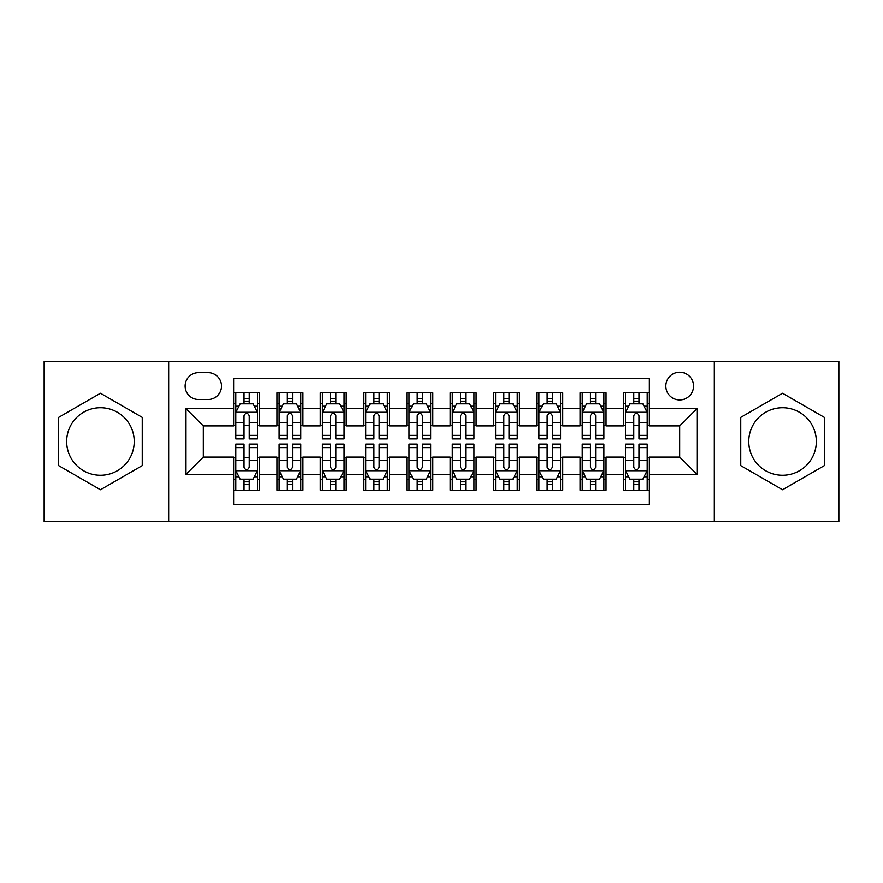 <?xml version="1.0" encoding="UTF-8"?>
<svg xmlns="http://www.w3.org/2000/svg" width="883" height="883" viewBox="0 0 883 883"><rect width="100%" height="100%" fill="white"/><g stroke="black" fill="none" stroke-linecap="round" stroke-linejoin="round"><path stroke-width="1.32" d="M782.548 407.725A33.775 33.775 0 0 0 748.773 441.5A33.775 33.775 0 0 0 782.548 475.275A33.775 33.775 0 0 0 816.334 441.5A33.775 33.775 0 0 0 782.548 407.725M679.689 372.207A13.863 13.863 0 0 0 665.837 386.07A13.863 13.863 0 0 0 679.689 399.922A13.863 13.863 0 0 0 693.552 386.07A13.863 13.863 0 0 0 679.689 372.207M100.452 475.275A33.775 33.775 0 0 1 66.666 441.5A33.775 33.775 0 0 1 100.452 407.725A33.775 33.775 0 0 1 134.227 441.5A33.775 33.775 0 0 1 100.452 475.275M714.336 521.621L838.85 521.621L838.85 361.379L714.336 361.379L714.336 521.621L168.664 521.621L168.664 361.379L44.15 361.379L44.15 521.621L168.664 521.621M649.38 392.78L623.398 392.78L623.398 408.586L606.069 408.586L606.069 425.904L623.398 425.904L623.398 408.586M606.069 408.586L606.069 392.78L580.087 392.78L580.087 408.586L562.758 408.586L562.758 425.904L580.087 425.904L580.087 408.586M562.758 408.586L562.758 392.78L536.776 392.78L536.776 408.586L519.458 408.586L519.458 425.904L536.776 425.904L536.776 408.586M519.458 408.586L519.458 392.78L493.465 392.78L493.465 408.586L476.147 408.586L476.147 425.904L493.465 425.904L493.465 408.586M476.147 408.586L476.147 392.78L450.164 392.78L450.164 408.586L432.836 408.586L432.836 425.904L450.164 425.904L450.164 408.586M432.836 408.586L432.836 392.78L406.853 392.78L406.853 408.586L389.535 408.586L389.535 425.904L406.853 425.904L406.853 408.586M389.535 408.586L389.535 392.78L363.542 392.78L363.542 408.586L346.224 408.586L346.224 425.904L363.542 425.904L363.542 408.586M346.224 408.586L346.224 392.78L320.242 392.78L320.242 408.586L302.913 408.586L302.913 425.904L320.242 425.904L320.242 408.586M302.913 408.586L302.913 392.78L276.931 392.78L276.931 425.904L259.602 425.904L259.602 392.78L233.62 392.78M233.62 490.22L259.602 490.22L259.602 457.096L276.931 457.096L276.931 490.22L302.913 490.22L302.913 457.096L320.242 457.096L320.242 474.414L302.913 474.414M320.242 474.414L320.242 490.22L346.224 490.22L346.224 457.096L363.542 457.096L363.542 474.414L346.224 474.414M363.542 474.414L363.542 490.22L389.535 490.22L389.535 457.096L406.853 457.096L406.853 474.414L389.535 474.414M406.853 474.414L406.853 490.22L432.836 490.22L432.836 457.096L450.164 457.096L450.164 474.414L432.836 474.414M450.164 474.414L450.164 490.22L476.147 490.22L476.147 457.096L493.465 457.096L493.465 474.414L476.147 474.414M493.465 474.414L493.465 490.22L519.458 490.22L519.458 457.096L536.776 457.096L536.776 474.414L519.458 474.414M536.776 474.414L536.776 490.22L562.758 490.22L562.758 457.096L580.087 457.096L580.087 474.414L562.758 474.414M580.087 474.414L580.087 490.22L606.069 490.22L606.069 457.096L623.398 457.096L623.398 474.414L606.069 474.414M198.543 399.491L208.068 399.491A13.422 13.422 0 0 0 221.501 386.07A13.422 13.422 0 0 0 208.068 372.637L198.543 372.637A13.422 13.422 0 0 0 185.121 386.07A13.422 13.422 0 0 0 198.543 399.491M714.336 361.379L168.664 361.379M649.38 408.586L649.38 378.266L233.62 378.266L233.62 425.904L203.311 425.904L203.311 457.096L233.62 457.096L233.62 504.734L649.38 504.734L649.38 457.096L679.689 457.096L679.689 425.904L649.38 425.904L649.38 408.586L697.018 408.586L697.018 474.414L649.38 474.414M233.62 474.414L185.982 474.414L185.982 408.586L233.62 408.586M623.398 474.414L623.398 490.22L649.38 490.22M233.62 403.608L235.783 403.608M244.017 403.608L249.216 403.608M257.439 403.608L259.602 403.608M233.62 425.474L235.783 425.474M244.017 425.474L249.216 425.474M257.439 425.474L259.602 425.474M233.62 457.526L235.783 457.526M244.017 457.526L249.216 457.526M257.439 457.526L259.602 457.526M233.62 479.392L235.783 479.392M244.017 479.392L249.216 479.392M257.439 479.392L259.602 479.392M276.931 425.474L279.094 425.474M287.328 425.474L292.516 425.474M300.75 425.474L302.913 425.474M276.931 403.608L279.094 403.608M287.328 403.608L292.516 403.608M300.75 403.608L302.913 403.608M276.931 457.526L279.094 457.526M287.328 457.526L292.516 457.526M300.75 457.526L302.913 457.526M276.931 479.392L279.094 479.392M287.328 479.392L292.516 479.392M300.75 479.392L302.913 479.392M320.242 457.526L322.405 457.526M330.628 457.526L335.827 457.526M344.061 457.526L346.224 457.526M320.242 479.392L322.405 479.392M330.628 479.392L335.827 479.392M344.061 479.392L346.224 479.392M320.242 403.608L322.405 403.608M330.628 403.608L335.827 403.608M344.061 403.608L346.224 403.608M320.242 425.474L322.405 425.474M330.628 425.474L335.827 425.474M344.061 425.474L346.224 425.474M363.542 457.526L365.717 457.526M373.939 457.526L379.138 457.526M387.361 457.526L389.535 457.526M363.542 479.392L365.717 479.392M373.939 479.392L379.138 479.392M387.361 479.392L389.535 479.392M363.542 403.608L365.717 403.608M373.939 403.608L379.138 403.608M387.361 403.608L389.535 403.608M363.542 425.474L365.717 425.474M373.939 425.474L379.138 425.474M387.361 425.474L389.535 425.474M406.853 457.526L409.017 457.526M417.251 457.526L422.449 457.526M430.672 457.526L432.836 457.526M406.853 479.392L409.017 479.392M417.251 479.392L422.449 479.392M430.672 479.392L432.836 479.392M406.853 403.608L409.017 403.608M417.251 403.608L422.449 403.608M430.672 403.608L432.836 403.608M406.853 425.474L409.017 425.474M417.251 425.474L422.449 425.474M430.672 425.474L432.836 425.474M450.164 457.526L452.328 457.526M460.551 457.526L465.749 457.526M473.983 457.526L476.147 457.526M450.164 479.392L452.328 479.392M460.551 479.392L465.749 479.392M473.983 479.392L476.147 479.392M450.164 403.608L452.328 403.608M460.551 403.608L465.749 403.608M473.983 403.608L476.147 403.608M450.164 425.474L452.328 425.474M460.551 425.474L465.749 425.474M473.983 425.474L476.147 425.474M493.465 457.526L495.639 457.526M503.862 457.526L509.061 457.526M517.283 457.526L519.458 457.526M493.465 479.392L495.639 479.392M503.862 479.392L509.061 479.392M517.283 479.392L519.458 479.392M493.465 403.608L495.639 403.608M503.862 403.608L509.061 403.608M517.283 403.608L519.458 403.608M493.465 425.474L495.639 425.474M503.862 425.474L509.061 425.474M517.283 425.474L519.458 425.474M536.776 457.526L538.939 457.526M547.173 457.526L552.372 457.526M560.595 457.526L562.758 457.526M536.776 479.392L538.939 479.392M547.173 479.392L552.372 479.392M560.595 479.392L562.758 479.392M536.776 403.608L538.939 403.608M547.173 403.608L552.372 403.608M560.595 403.608L562.758 403.608M536.776 425.474L538.939 425.474M547.173 425.474L552.372 425.474M560.595 425.474L562.758 425.474M580.087 457.526L582.25 457.526M590.484 457.526L595.672 457.526M603.906 457.526L606.069 457.526M580.087 479.392L582.25 479.392M590.484 479.392L595.672 479.392M603.906 479.392L606.069 479.392M580.087 403.608L582.25 403.608M590.484 403.608L595.672 403.608M603.906 403.608L606.069 403.608M580.087 425.474L582.25 425.474M590.484 425.474L595.672 425.474M603.906 425.474L606.069 425.474M623.398 457.526L625.561 457.526M633.784 457.526L638.983 457.526M647.217 457.526L649.38 457.526M623.398 479.392L625.561 479.392M633.784 479.392L638.983 479.392M647.217 479.392L649.38 479.392M623.398 403.608L625.561 403.608M633.784 403.608L638.983 403.608M647.217 403.608L649.38 403.608M623.398 425.474L625.561 425.474M633.784 425.474L638.983 425.474M647.217 425.474L649.38 425.474M203.311 425.904L185.982 408.586M203.311 457.096L185.982 474.414M697.018 408.586L679.689 425.904M697.018 474.414L679.689 457.096M100.452 489.756L142.24 465.628L142.24 417.372L100.452 393.244L58.653 417.372L58.653 465.628L100.452 489.756M824.347 417.372L782.548 393.244L740.76 417.372L740.76 465.628L782.548 489.756L824.347 465.628L824.347 417.372M249.216 398.41L244.017 398.41M257.439 435.374L249.216 435.374L249.216 438.906L257.439 438.906L257.439 412.482L253.112 403.818L240.121 403.818L235.783 412.482L235.783 438.906L244.017 438.906L244.017 435.374L235.783 435.374M235.783 412.482L235.783 392.78M257.439 412.482L257.439 392.78M244.017 403.818L244.017 392.78M249.216 392.78L249.216 403.818M249.216 435.374L249.216 415.727C247.483 412.394 245.75 412.394 244.017 415.727L244.017 435.374M244.017 484.59L249.216 484.59M235.783 447.626L244.017 447.626L244.017 444.094L235.783 444.094L235.783 470.518L240.121 479.182L253.112 479.182L257.439 470.518L257.439 444.094L249.216 444.094L249.216 447.626L257.439 447.626M257.439 470.518L257.439 490.22M235.783 470.518L235.783 490.22M249.216 479.182L249.216 490.22M244.017 490.22L244.017 479.182M244.017 447.626L244.017 467.273C245.75 470.606 247.483 470.606 249.216 467.273L249.216 447.626M292.516 398.41L287.328 398.41M300.75 435.374L292.516 435.374L292.516 438.906L300.75 438.906L300.75 412.482L296.423 403.818L283.421 403.818L279.094 412.482L279.094 438.906L287.328 438.906L287.328 435.374L279.094 435.374M279.094 412.482L279.094 392.78M300.75 412.482L300.75 392.78M287.328 403.818L287.328 392.78M292.516 392.78L292.516 403.818M292.516 435.374L292.516 415.727C290.794 412.394 289.061 412.394 287.328 415.727L287.328 435.374M335.827 398.41L330.628 398.41M344.061 435.374L335.827 435.374L335.827 438.906L344.061 438.906L344.061 412.482L339.723 403.818L326.732 403.818L322.405 412.482L322.405 438.906L330.628 438.906L330.628 435.374L322.405 435.374M322.405 412.482L322.405 392.78M344.061 412.482L344.061 392.78M330.628 403.818L330.628 392.78M335.827 392.78L335.827 403.818M335.827 435.374L335.827 415.727C334.094 412.394 332.361 412.394 330.628 415.727L330.628 435.374M379.138 398.41L373.939 398.41M387.361 435.374L379.138 435.374L379.138 438.906L387.361 438.906L387.361 412.482L383.034 403.818L370.043 403.818L365.717 412.482L365.717 438.906L373.939 438.906L373.939 435.374L365.717 435.374M365.717 412.482L365.717 392.78M387.361 412.482L387.361 392.78M373.939 403.818L373.939 392.78M379.138 392.78L379.138 403.818M379.138 435.374L379.138 415.727C377.405 412.394 375.672 412.394 373.939 415.727L373.939 435.374M422.449 398.41L417.251 398.41M430.672 435.374L422.449 435.374L422.449 438.906L430.672 438.906L430.672 412.482L426.346 403.818L413.354 403.818L409.017 412.482L409.017 438.906L417.251 438.906L417.251 435.374L409.017 435.374M409.017 412.482L409.017 392.78M430.672 412.482L430.672 392.78M417.251 403.818L417.251 392.78M422.449 392.78L422.449 403.818M422.449 435.374L422.449 415.727C420.716 412.394 418.984 412.394 417.251 415.727L417.251 435.374M287.328 484.59L292.516 484.59M279.094 447.626L287.328 447.626L287.328 444.094L279.094 444.094L279.094 470.518L283.421 479.182L296.423 479.182L300.75 470.518L300.75 444.094L292.516 444.094L292.516 447.626L300.75 447.626M300.75 470.518L300.75 490.22M279.094 470.518L279.094 490.22M292.516 479.182L292.516 490.22M287.328 490.22L287.328 479.182M287.328 447.626L287.328 467.273C289.05 470.606 290.783 470.606 292.516 467.273L292.516 447.626M330.628 484.59L335.827 484.59M322.405 447.626L330.628 447.626L330.628 444.094L322.405 444.094L322.405 470.518L326.732 479.182L339.723 479.182L344.061 470.518L344.061 444.094L335.827 444.094L335.827 447.626L344.061 447.626M344.061 470.518L344.061 490.22M322.405 470.518L322.405 490.22M335.827 479.182L335.827 490.22M330.628 490.22L330.628 479.182M330.628 447.626L330.628 467.273C332.361 470.606 334.094 470.606 335.827 467.273L335.827 447.626M373.939 484.59L379.138 484.59M365.717 447.626L373.939 447.626L373.939 444.094L365.717 444.094L365.717 470.518L370.043 479.182L383.034 479.182L387.361 470.518L387.361 444.094L379.138 444.094L379.138 447.626L387.361 447.626M387.361 470.518L387.361 490.22M365.717 470.518L365.717 490.22M379.138 479.182L379.138 490.22M373.939 490.22L373.939 479.182M373.939 447.626L373.939 467.273C375.672 470.606 377.405 470.606 379.138 467.273L379.138 447.626M417.251 484.59L422.449 484.59M409.017 447.626L417.251 447.626L417.251 444.094L409.017 444.094L409.017 470.518L413.354 479.182L426.346 479.182L430.672 470.518L430.672 444.094L422.449 444.094L422.449 447.626L430.672 447.626M430.672 470.518L430.672 490.22M409.017 470.518L409.017 490.22M422.449 479.182L422.449 490.22M417.251 490.22L417.251 479.182M417.251 447.626L417.251 467.273C418.972 470.606 420.705 470.606 422.449 467.273L422.449 447.626M465.749 398.41L460.551 398.41M473.983 435.374L465.749 435.374L465.749 438.906L473.983 438.906L473.983 412.482L469.646 403.818L456.654 403.818L452.328 412.482L452.328 438.906L460.551 438.906L460.551 435.374L452.328 435.374M452.328 412.482L452.328 392.78M473.983 412.482L473.983 392.78M460.551 403.818L460.551 392.78M465.749 392.78L465.749 403.818M465.749 435.374L465.749 415.727C464.028 412.394 462.295 412.394 460.551 415.727L460.551 435.374M460.551 484.59L465.749 484.59M452.328 447.626L460.551 447.626L460.551 444.094L452.328 444.094L452.328 470.518L456.654 479.182L469.646 479.182L473.983 470.518L473.983 444.094L465.749 444.094L465.749 447.626L473.983 447.626M473.983 470.518L473.983 490.22M452.328 470.518L452.328 490.22M465.749 479.182L465.749 490.22M460.551 490.22L460.551 479.182M460.551 447.626L460.551 467.273C462.284 470.606 464.016 470.606 465.749 467.273L465.749 447.626M509.061 398.41L503.862 398.41M517.283 435.374L509.061 435.374L509.061 438.906L517.283 438.906L517.283 412.482L512.957 403.818L499.966 403.818L495.639 412.482L495.639 438.906L503.862 438.906L503.862 435.374L495.639 435.374M495.639 412.482L495.639 392.78M517.283 412.482L517.283 392.78M503.862 403.818L503.862 392.78M509.061 392.78L509.061 403.818M509.061 435.374L509.061 415.727C507.328 412.394 505.595 412.394 503.862 415.727L503.862 435.374M503.862 484.59L509.061 484.59M495.639 447.626L503.862 447.626L503.862 444.094L495.639 444.094L495.639 470.518L499.966 479.182L512.957 479.182L517.283 470.518L517.283 444.094L509.061 444.094L509.061 447.626L517.283 447.626M517.283 470.518L517.283 490.22M495.639 470.518L495.639 490.22M509.061 479.182L509.061 490.22M503.862 490.22L503.862 479.182M503.862 447.626L503.862 467.273C505.595 470.606 507.328 470.606 509.061 467.273L509.061 447.626M552.372 398.41L547.173 398.41M560.595 435.374L552.372 435.374L552.372 438.906L560.595 438.906L560.595 412.482L556.268 403.818L543.277 403.818L538.939 412.482L538.939 438.906L547.173 438.906L547.173 435.374L538.939 435.374M538.939 412.482L538.939 392.78M560.595 412.482L560.595 392.78M547.173 403.818L547.173 392.78M552.372 392.78L552.372 403.818M552.372 435.374L552.372 415.727C550.639 412.394 548.906 412.394 547.173 415.727L547.173 435.374M547.173 484.59L552.372 484.59M538.939 447.626L547.173 447.626L547.173 444.094L538.939 444.094L538.939 470.518L543.277 479.182L556.268 479.182L560.595 470.518L560.595 444.094L552.372 444.094L552.372 447.626L560.595 447.626M560.595 470.518L560.595 490.22M538.939 470.518L538.939 490.22M552.372 479.182L552.372 490.22M547.173 490.22L547.173 479.182M547.173 447.626L547.173 467.273C548.906 470.606 550.639 470.606 552.372 467.273L552.372 447.626M595.672 398.41L590.484 398.41M603.906 435.374L595.672 435.374L595.672 438.906L603.906 438.906L603.906 412.482L599.579 403.818L586.577 403.818L582.25 412.482L582.25 438.906L590.484 438.906L590.484 435.374L582.25 435.374M582.25 412.482L582.25 392.78M603.906 412.482L603.906 392.78M590.484 403.818L590.484 392.78M595.672 392.78L595.672 403.818M595.672 435.374L595.672 415.727C593.95 412.394 592.217 412.394 590.484 415.727L590.484 435.374M590.484 484.59L595.672 484.59M582.25 447.626L590.484 447.626L590.484 444.094L582.25 444.094L582.25 470.518L586.577 479.182L599.579 479.182L603.906 470.518L603.906 444.094L595.672 444.094L595.672 447.626L603.906 447.626M603.906 470.518L603.906 490.22M582.25 470.518L582.25 490.22M595.672 479.182L595.672 490.22M590.484 490.22L590.484 479.182M590.484 447.626L590.484 467.273C592.206 470.606 593.939 470.606 595.672 467.273L595.672 447.626M638.983 398.41L633.784 398.41M647.217 435.374L638.983 435.374L638.983 438.906L647.217 438.906L647.217 412.482L642.879 403.818L629.888 403.818L625.561 412.482L625.561 438.906L633.784 438.906L633.784 435.374L625.561 435.374M625.561 412.482L625.561 392.78M647.217 412.482L647.217 392.78M633.784 403.818L633.784 392.78M638.983 392.78L638.983 403.818M638.983 435.374L638.983 415.727C637.25 412.394 635.517 412.394 633.784 415.727L633.784 435.374M633.784 484.59L638.983 484.59M625.561 447.626L633.784 447.626L633.784 444.094L625.561 444.094L625.561 470.518L629.888 479.182L642.879 479.182L647.217 470.518L647.217 444.094L638.983 444.094L638.983 447.626L647.217 447.626M647.217 470.518L647.217 490.22M625.561 470.518L625.561 490.22M638.983 479.182L638.983 490.22M633.784 490.22L633.784 479.182M633.784 447.626L633.784 467.273C635.517 470.606 637.25 470.606 638.983 467.273L638.983 447.626M276.931 474.414L259.602 474.414M276.931 408.586L259.602 408.586M257.328 412.262L235.893 412.262M235.783 406.202L238.929 406.202M254.304 406.202L257.439 406.202M244.017 422.527L235.783 422.527M257.439 422.527L249.216 422.527M249.216 401.169L244.017 401.169M235.893 470.738L257.328 470.738M257.439 476.798L254.304 476.798M238.929 476.798L235.783 476.798M249.216 460.473L257.439 460.473M235.783 460.473L244.017 460.473M244.017 481.831L249.216 481.831M300.639 412.262L279.205 412.262M279.094 406.202L282.24 406.202M297.615 406.202L300.75 406.202M287.328 422.527L279.094 422.527M300.75 422.527L292.516 422.527M292.516 401.169L287.328 401.169M343.951 412.262L322.516 412.262M322.405 406.202L325.54 406.202M340.915 406.202L344.061 406.202M330.628 422.527L322.405 422.527M344.061 422.527L335.827 422.527M335.827 401.169L330.628 401.169M387.262 412.262L365.816 412.262M365.717 406.202L368.851 406.202M384.226 406.202L387.361 406.202M373.939 422.527L365.717 422.527M387.361 422.527L379.138 422.527M379.138 401.169L373.939 401.169M430.562 412.262L409.127 412.262M409.017 406.202L412.162 406.202M427.538 406.202L430.672 406.202M417.251 422.527L409.017 422.527M430.672 422.527L422.449 422.527M422.449 401.169L417.251 401.169M279.205 470.738L300.639 470.738M300.75 476.798L297.615 476.798M282.24 476.798L279.094 476.798M292.516 460.473L300.75 460.473M279.094 460.473L287.328 460.473M287.328 481.831L292.516 481.831M322.516 470.738L343.951 470.738M344.061 476.798L340.915 476.798M325.54 476.798L322.405 476.798M335.827 460.473L344.061 460.473M322.405 460.473L330.628 460.473M330.628 481.831L335.827 481.831M365.816 470.738L387.262 470.738M387.361 476.798L384.226 476.798M368.851 476.798L365.717 476.798M379.138 460.473L387.361 460.473M365.717 460.473L373.939 460.473M373.939 481.831L379.138 481.831M409.127 470.738L430.562 470.738M430.672 476.798L427.538 476.798M412.162 476.798L409.017 476.798M422.449 460.473L430.672 460.473M409.017 460.473L417.251 460.473M417.251 481.831L422.449 481.831M473.873 412.262L452.438 412.262M452.328 406.202L455.462 406.202M470.838 406.202L473.983 406.202M460.551 422.527L452.328 422.527M473.983 422.527L465.749 422.527M465.749 401.169L460.551 401.169M452.438 470.738L473.873 470.738M473.983 476.798L470.838 476.798M455.462 476.798L452.328 476.798M465.749 460.473L473.983 460.473M452.328 460.473L460.551 460.473M460.551 481.831L465.749 481.831M517.184 412.262L495.738 412.262M495.639 406.202L498.774 406.202M514.149 406.202L517.283 406.202M503.862 422.527L495.639 422.527M517.283 422.527L509.061 422.527M509.061 401.169L503.862 401.169M495.738 470.738L517.184 470.738M517.283 476.798L514.149 476.798M498.774 476.798L495.639 476.798M509.061 460.473L517.283 460.473M495.639 460.473L503.862 460.473M503.862 481.831L509.061 481.831M560.484 412.262L539.049 412.262M538.939 406.202L542.085 406.202M557.46 406.202L560.595 406.202M547.173 422.527L538.939 422.527M560.595 422.527L552.372 422.527M552.372 401.169L547.173 401.169M539.049 470.738L560.484 470.738M560.595 476.798L557.46 476.798M542.085 476.798L538.939 476.798M552.372 460.473L560.595 460.473M538.939 460.473L547.173 460.473M547.173 481.831L552.372 481.831M603.795 412.262L582.361 412.262M582.25 406.202L585.385 406.202M600.76 406.202L603.906 406.202M590.484 422.527L582.25 422.527M603.906 422.527L595.672 422.527M595.672 401.169L590.484 401.169M582.361 470.738L603.795 470.738M603.906 476.798L600.76 476.798M585.385 476.798L582.25 476.798M595.672 460.473L603.906 460.473M582.25 460.473L590.484 460.473M590.484 481.831L595.672 481.831M647.107 412.262L625.672 412.262M625.561 406.202L628.696 406.202M644.071 406.202L647.217 406.202M633.784 422.527L625.561 422.527M647.217 422.527L638.983 422.527M638.983 401.169L633.784 401.169M625.672 470.738L647.107 470.738M647.217 476.798L644.071 476.798M628.696 476.798L625.561 476.798M638.983 460.473L647.217 460.473M625.561 460.473L633.784 460.473M633.784 481.831L638.983 481.831"/></g></svg>
